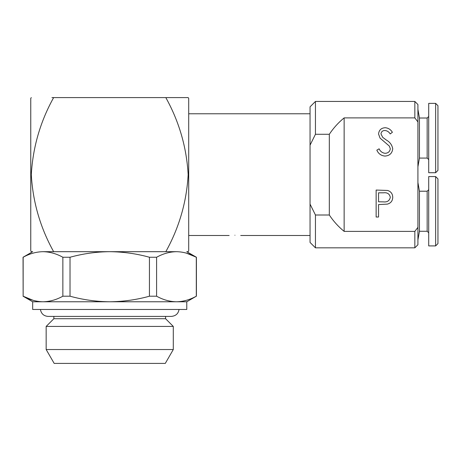 <?xml version="1.0" encoding="UTF-8"?>
<svg xmlns="http://www.w3.org/2000/svg" width="461" height="461" viewBox="0 0 461 461"><rect width="100%" height="100%" fill="white"/><g stroke="black" fill="none" stroke-linecap="round" stroke-linejoin="round"><path stroke-width="0.69" d="M165.585 316.407L165.585 318.718L53.868 318.718L46.163 326.423L46.163 349.536L173.29 349.536L165.286 363.406L54.173 363.406L46.163 349.536M53.643 97.594C40.314 121.583 32.869 147.266 31.296 174.638C32.829 201.935 40.274 227.619 53.643 251.689L165.816 251.689C179.179 227.619 186.63 201.935 188.163 174.638C186.59 147.266 179.139 121.583 165.816 97.594L51.943 97.594M176.454 251.689C169.711 251.81 163.096 253.665 156.596 257.25L156.596 296.21C163.119 299.8 169.734 301.655 176.454 301.771L32.679 301.771L32.679 309.475L186.774 309.475L186.774 301.771L176.454 301.771C183.196 301.644 189.811 299.794 196.305 296.21L196.305 257.25C189.788 253.659 183.173 251.804 176.454 251.689L165.816 251.689M165.585 318.718L173.29 326.423L46.163 326.423M31.296 97.594L30.754 98.366L30.754 250.917L31.296 251.689L32.679 251.689L23.05 257.25L23.148 296.21C29.665 299.8 36.286 301.655 43.006 301.771C49.742 301.644 56.363 299.794 62.857 296.21L62.857 257.25C56.34 253.659 49.725 251.804 43.006 251.689C36.263 251.81 29.642 253.665 23.148 257.25L23.05 257.25M165.816 97.594L188.163 97.594L188.705 98.366L188.705 250.917L188.163 251.689M234.931 235.231C227.475 235.531 227.475 235.531 234.931 235.231C242.382 235.531 242.382 235.531 234.931 235.231M428.707 116.472L427.163 118.01L427.163 158.077L419.447 158.077L419.447 118.01L417.92 109.343M435.639 172.714L435.639 103.373L428.707 103.373L428.707 172.714L435.639 172.714L437.95 170.403L437.95 105.684L435.639 103.373M428.707 189.667L427.163 191.206L427.163 231.272L419.447 231.272L419.447 191.206L417.92 182.539M435.639 245.909L435.639 176.569L428.707 176.569L428.707 245.909L435.639 245.909L437.95 243.598L437.95 178.88L435.639 176.569M417.92 227.354L414.837 231.387L414.837 247.834L417.92 244.756L417.92 104.526L414.837 101.443L315.445 101.443L315.445 134.278L329.315 134.278C333.43 128.066 338.374 122.603 344.142 117.889L414.837 117.889L414.837 101.443M186.382 253.141L196.409 257.25L186.774 251.689L187.95 251.689M53.643 251.689L43.006 251.689M109.73 301.771C123.283 301.632 136.519 299.783 149.439 296.21L149.439 257.25C136.519 253.677 123.283 251.821 109.73 251.689C96.332 251.798 83.095 253.654 70.02 257.25L70.02 296.21C83.095 299.806 96.332 301.661 109.73 301.771M156.596 296.21L149.439 296.21M70.02 296.21L62.857 296.21M33.077 300.313L23.148 296.21L23.148 257.25M186.774 301.771L196.305 296.21M70.02 257.25L62.857 257.25M156.596 257.25L149.439 257.25M383.489 192.813L378.556 192.813L378.556 201.803L383.275 201.866C387.171 202.344 389.516 200.823 390.311 197.296C389.551 193.839 387.275 192.346 383.489 192.813M378.556 217.016L376.136 217.016L376.136 190.053L387.563 190.456C390.911 191.494 392.634 193.77 392.732 197.285C392.628 200.892 390.836 203.174 387.349 204.125L378.556 204.569L378.556 217.016M392.732 148.77C392.178 153.294 389.614 155.726 385.027 156.072C381.189 155.749 378.458 153.784 376.827 150.177L379.103 148.811C380.325 151.41 382.302 152.908 385.027 153.306C388.087 153.196 389.85 151.675 390.311 148.736L389.343 146.085L380.06 138.121L378.556 134.013C378.977 130.071 381.189 127.974 385.2 127.72C388.329 127.991 390.721 129.512 392.386 132.284L390.196 133.944C388.963 131.898 387.205 130.745 384.929 130.486C382.618 130.538 381.299 131.673 380.976 133.903L382.751 137.384L386.376 140.069C389.92 142.051 392.04 144.956 392.732 148.77M414.837 231.387L344.142 231.387C338.374 226.679 333.43 221.217 329.315 215.005L329.315 134.278M344.142 231.387L344.142 117.889M329.315 215.005L315.445 215.005L310.051 204.114L310.051 145.169L315.445 134.278M417.764 121.721L417.32 121.134M416.15 229.687L417.764 227.561M310.051 145.169L310.051 106.837L315.445 101.443M414.837 117.889L417.92 121.929M414.837 247.834L315.445 247.834L315.445 215.005M315.445 247.834L310.051 242.44L310.051 204.114M173.29 326.423L173.29 349.536M310.051 113.775L188.705 113.775M40.424 309.475C41.213 313.739 43.766 316.05 48.088 316.407L171.365 316.407C175.785 315.964 178.338 313.653 179.035 309.475M419.447 158.077L417.92 166.744M427.163 158.077L428.707 159.615M419.447 231.272L417.92 239.939M427.163 231.272L428.707 232.811M427.163 191.206L419.447 191.206M427.163 118.01L419.447 118.01M310.051 235.508L240.705 235.508M229.152 235.508L188.705 235.508M32.679 301.771L23.05 296.21M196.409 257.25L196.409 296.21M53.868 316.407L53.868 318.718"/></g></svg>
